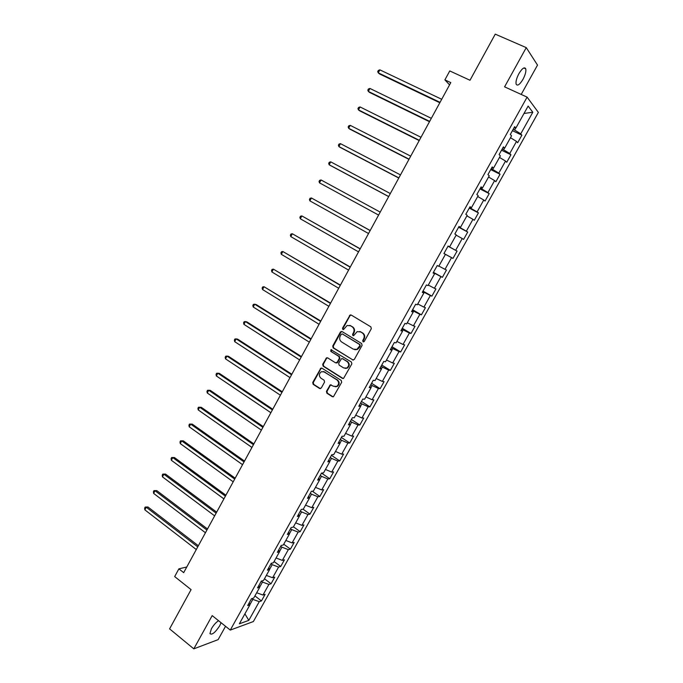 <?xml version="1.0" encoding="UTF-8"?>
<svg xmlns="http://www.w3.org/2000/svg" width="683" height="683" viewBox="0 0 683 683"><rect width="100%" height="100%" fill="white"/><g stroke="black" fill="none" stroke-linecap="round" stroke-linejoin="round"><path stroke-width="1.02" d="M363.049 341.799L364.278 341.432L371.304 328.719L370.869 326.858L351.182 315.034L350.148 314.948L342.533 328.173L342.832 329.462L343.566 329.513L347.101 325.509L350.481 325.765L352.104 326.747C354.084 328.258 354.545 330.231 353.487 332.664L352.59 334.303L352.889 335.601L353.649 335.652L357.132 331.656L360.607 331.904L362.246 332.894C364.244 334.422 364.713 336.403 363.646 338.853L362.741 340.493L363.049 341.799M359.77 331.528L362.758 333.014C364.756 334.533 365.217 336.523 364.15 338.964L363.245 340.604L363.569 341.91M218.551 620.702C215.956 622.392 213.574 625.073 211.414 628.744L209.946 633.619C211.943 635.216 215.196 632.612 219.704 625.799L221.044 622.691M522.973 79.348C525.321 74.857 526.251 71.348 525.765 68.829C524.484 66.678 522.196 68.283 518.909 73.644C516.57 78.152 515.639 81.644 516.126 84.137C517.424 86.28 519.703 84.683 522.973 79.348M326.448 391.325L326.867 393.186L332.271 396.669L333.432 396.738L341.679 382.292L341.252 380.431L322 368.197L320.908 368.12L312.737 382.471L313.147 384.316L319.584 388.482L321.292 387.995L324.545 382.087L324.126 380.235L320.916 378.177C318.688 375.855 318.85 373.695 321.42 371.706L324.357 371.911L337.026 379.97C339.263 382.258 339.135 384.418 336.625 386.441L333.543 386.271L330.29 384.845L326.448 391.325L326.995 391.368L327.413 393.229L333.091 396.849M521.206 94.433L537.512 65.098L526.26 47.631L495.252 34.15L469.998 80.261L449.764 70.93L444.898 79.877L450.789 82.626L183.693 572.644L178.886 568.845L174.677 576.589L191.078 589.625L169.589 628.872L193.81 648.85L218.125 639.638L225.544 626.294M526.26 47.631L504.583 86.843L527.105 97.131L230.282 630.085L212.191 615.614L193.81 648.85M352.565 359.958L354.315 359.446L362.084 345.393L361.649 343.532L342.098 331.579L340.373 332.109L332.732 346.033L333.15 347.878L353.265 360.129M351.847 363.894L343.54 378.425L342.388 378.365L323.119 366.148L322.7 364.304L326.576 357.798L327.661 357.875L335.464 362.775L337.18 362.272L339.357 358.319L338.93 356.466L330.794 351.386L330.948 349.687L351.421 362.033L351.847 363.894M527.105 97.131L538.366 112.405L253.376 621.547L230.282 630.085M254.921 595.9L261.435 600.938L265.124 594.338L262.955 595.038L268.897 584.417L271.049 583.752L274.754 577.118L272.619 577.75L278.596 567.069L280.704 566.48L284.435 559.812L282.335 560.376L288.337 549.636L290.412 549.123L294.16 542.422L292.102 542.908L298.138 532.108L300.17 531.664L303.944 524.928L301.92 525.347L307.982 514.487L309.98 514.12L313.77 507.349L311.781 507.691L317.885 496.772L319.849 496.49L323.657 489.677L321.702 489.942L327.84 478.971L329.761 478.757L333.586 471.91L331.682 472.098L337.846 461.068L339.733 460.931L343.575 454.05L341.705 454.152L347.903 443.071L349.747 443.011L353.623 436.096L351.788 436.121L358.02 424.971L359.821 424.997L363.715 418.039L361.922 417.987L368.188 406.778L369.955 406.88L373.866 399.888L372.107 399.76L378.408 388.49L380.141 388.67L384.068 381.643L382.352 381.43L388.687 370.101L390.377 370.365L394.33 363.296L392.657 363.006L399.017 351.608L400.665 351.958L404.643 344.855L403.013 344.471L409.407 333.022L411.012 333.449L415.008 326.303L413.42 325.842L419.857 314.334L421.42 314.846L425.441 307.657L423.887 307.119L430.358 295.543L431.887 296.14L435.925 288.918L434.414 288.286L440.919 276.641L442.405 277.324L446.46 270.067L445 269.35L451.54 257.645L452.974 258.413L457.064 251.113L455.646 250.311L462.22 238.538L463.612 239.4L467.718 232.058L466.344 231.161L472.96 219.328L474.309 220.276L478.433 212.891L477.101 211.909L483.752 200.008L485.058 201.05L489.207 193.622L487.927 192.555L494.612 180.585L495.867 181.712L500.041 174.25L498.803 173.089L505.531 161.051L506.743 162.272L510.935 154.768L509.749 153.513L516.51 141.415L517.671 142.721L521.889 135.174L520.745 133.834L532.808 112.251L528.138 106.07L515.861 128.08L514.658 126.671L510.321 134.449L511.541 135.823L504.66 148.168L503.405 146.854L499.102 154.58L500.366 155.861L493.519 168.129L492.221 166.917L487.935 174.6L489.259 175.779L482.446 187.987L481.097 186.86L476.836 194.51L478.202 195.594L471.432 207.726L470.041 206.701L465.806 214.3L467.215 215.29L460.487 227.362L459.044 226.423L454.835 233.987L456.287 234.884L449.593 246.879L448.108 246.042L443.924 253.555L451.54 257.645M261.435 600.938L259.258 601.663L248.808 620.369L239.349 623.81L249.961 604.779L247.681 605.548L251.455 598.778L253.726 598.035L259.762 587.226L257.517 587.909L261.307 581.105L263.536 580.448L269.606 569.571L267.394 570.185L271.211 563.338L273.405 562.758L279.501 551.821L277.332 552.359L281.165 545.478L283.325 544.974L289.455 533.986L287.321 534.447L291.18 527.524L293.297 527.097L299.461 516.049L297.37 516.425L301.246 509.475L303.32 509.117L309.519 498.009L307.47 498.317L311.363 491.325L313.403 491.051L319.635 479.876L317.621 480.098L321.539 473.071L323.537 472.875L329.804 461.648L327.831 461.785L331.767 454.716L333.731 454.605L340.032 443.318L338.094 443.378L342.055 436.266L343.976 436.241L350.311 424.886L348.415 424.86L352.402 417.714L354.281 417.765L360.641 406.351L358.788 406.248L362.801 399.06L364.637 399.196L371.04 387.722L369.23 387.534L373.26 380.303L375.052 380.525L381.49 368.982L379.722 368.709L383.769 361.444L385.528 361.751L391.999 350.14L390.275 349.781L394.347 342.473L396.055 342.866L402.569 331.195L400.887 330.751L404.976 323.401L406.641 323.887L413.189 312.148L411.55 311.61L415.674 304.225L417.296 304.797L423.878 292.998L422.282 292.367L426.423 284.939L428.002 285.596L434.619 273.729L433.073 273.012L437.24 265.542L438.768 266.293L445.427 254.358M259.694 587.064L262.485 582.061L261.282 581.148M256.663 592.767L262.955 595.038M262.485 582.061L268.897 584.417M259.762 587.226L258.959 585.322M269.537 569.417L272.184 564.662L270.98 563.757M266.336 575.428L272.619 577.75M272.184 564.662L278.596 567.069M269.606 569.571L268.769 567.727M279.432 551.676L281.942 547.177L280.722 546.28M276.06 557.994L282.335 560.376M281.942 547.177L288.337 549.636M279.501 551.821L278.63 550.037M289.379 533.841L291.743 529.598L290.523 528.71M285.836 540.475L292.102 542.908M291.743 529.598L298.138 532.108M289.455 533.986L288.55 532.253M299.385 515.904L301.604 511.926L300.366 511.046M295.662 522.862L301.92 525.347M301.604 511.926L307.982 514.487M299.461 516.049L298.514 514.367M309.442 497.873L311.516 494.15L310.27 493.28M305.54 505.155L311.781 507.691M311.516 494.15L317.885 496.772M309.519 498.009L308.537 496.387M319.55 479.748L321.48 476.29L320.225 475.428M315.469 487.346L321.702 489.942M321.48 476.29L327.84 478.971M319.635 479.876L318.62 478.313M329.718 461.52L331.494 458.336L330.231 457.482M325.45 469.452L331.682 472.098M331.494 458.336L337.846 461.068M329.804 461.648L328.745 460.137M339.938 443.199L341.56 440.279L340.288 439.434M335.49 451.454L341.705 454.152M341.56 440.279L347.903 443.071M340.032 443.318L338.93 441.867M350.217 424.766L351.685 422.128L350.405 421.291M345.581 433.364L351.788 436.121M351.685 422.128L358.02 424.971M350.311 424.886L349.175 423.494M360.547 406.24L361.87 403.875L360.573 403.047M355.723 415.179L361.922 417.987M361.87 403.875L368.188 406.778M360.641 406.351L359.471 405.028M370.937 387.611L372.098 385.528L370.801 384.708M365.926 396.891L372.107 399.76M372.098 385.528L378.408 388.49M371.04 387.722L369.827 386.45M381.387 368.88L382.395 367.078L381.08 366.276M376.179 378.502L382.352 381.43M382.395 367.078L388.687 370.101M381.49 368.982L380.243 367.778M391.888 350.046L392.734 348.535L391.419 347.732M386.493 360.018L392.657 363.006M392.734 348.535L399.017 351.608M391.999 350.14L390.71 348.996M402.458 331.11L403.141 329.88L401.809 329.095M396.857 341.432L403.013 344.471M403.141 329.88L409.407 333.022M402.569 331.195L401.237 330.12M413.078 312.063L413.599 311.132L412.259 310.355M407.281 322.743L413.42 325.842M413.599 311.132L419.857 314.334M413.189 312.148L411.823 311.132M423.759 292.913L424.109 292.281L422.76 291.504M417.757 303.961L423.887 307.119M424.109 292.281L430.358 295.543M423.878 292.998L422.461 292.042M434.499 273.661L433.321 272.56M428.301 285.067L434.414 288.286M434.687 273.32L440.919 276.641M434.619 273.729L433.167 272.841M438.896 266.071L445 269.35M449.474 246.819L448.048 246.153M449.423 246.896L455.646 250.311M456.133 235.157L462.22 238.538M449.593 246.879L448.082 246.085M460.359 227.302L458.754 226.952M460.137 227.687L466.344 231.161M466.882 215.888L472.96 219.328M460.487 227.362L458.933 226.628M471.304 207.675L470.911 208.375L469.511 207.649M470.911 208.375L477.101 211.909M477.699 196.508L483.752 200.008M471.432 207.726L469.836 207.06M482.309 187.936L481.746 188.952L480.337 188.235M481.746 188.952L487.927 192.555M488.567 177.017L494.612 180.585M482.446 187.987L480.806 187.39M493.382 168.086L492.639 169.418L491.222 168.718M492.639 169.418L498.803 173.089M499.495 157.423L505.531 161.051M493.519 168.129L491.837 167.6M504.515 148.126L503.593 149.782L502.159 149.09M503.593 149.782L509.749 153.513M510.491 137.718L516.51 141.415M504.66 148.168L502.936 147.707M515.716 128.054L514.606 130.035L513.164 129.343M514.606 130.035L520.745 133.834M524.015 113.463L532.808 112.251M515.861 128.08L514.086 127.695M186.775 566.992L178.886 568.845M444.898 79.877L449.568 84.871M249.901 604.617L252.83 599.367L251.89 598.632M244.907 613.855L248.808 620.369M252.83 599.367L259.258 601.663M249.961 604.779L249.201 602.833M512.421 130.684L521.889 135.174M501.544 150.2L510.935 154.768M490.718 169.615L500.041 174.25M479.953 188.918L489.207 193.622M469.247 208.119L478.433 212.891M458.6 227.217L467.718 232.058M448.014 246.204L457.064 251.113M443.959 253.487L452.974 258.413M433.449 272.329L442.405 277.324M422.999 291.078L431.887 296.14M412.609 309.723L421.42 314.846M402.27 328.267L411.012 333.449M360.88 331.964L360.436 331.699M350.755 325.834L350.328 325.569M391.982 346.708L400.665 351.958M381.754 365.055L390.377 370.365M371.586 383.308L380.141 388.67M361.469 401.45L369.955 406.88M351.404 419.507L359.821 424.997M341.389 437.462L349.747 443.011M331.434 455.33L339.733 460.931M321.522 473.097L329.761 478.757M312.285 491.197L319.849 496.49M303.021 509.168L309.98 514.12M293.459 526.806L300.17 531.664M283.744 544.214L290.412 549.123M274.088 561.537L280.704 566.48M264.475 578.766L271.049 583.752M349.696 325.407L352.624 326.875C354.605 328.386 355.058 330.35 354.007 332.783L353.102 334.422L353.41 335.712M351.139 315.008L349.969 315.708L343.062 328.301L343.344 329.573M342.004 331.528L340.902 332.228L333.27 346.136L333.688 347.98L353.085 360.043M359.821 345.769L359.514 344.463L342.371 333.961L341.167 334.329L340.219 336.045C339.169 338.461 339.622 340.433 341.585 341.944L353.273 349.158L356.85 349.38L359.821 345.769L360.334 345.871L359.514 344.463M342.388 333.97L360.026 344.574M354.81 349.696L357.363 349.474L359.378 347.596L358.865 347.493M360.334 345.871L359.378 347.596M327.499 357.79L326.5 358.464L323.255 364.381L323.674 366.225L343.148 378.536M336.173 362.955L337.718 362.357L339.895 358.404L339.468 356.56L330.794 351.386M331.682 349.722L331.332 351.48M343.617 367.906L346.648 368.086C349.235 366.054 349.389 363.885 347.109 361.572L342.593 358.754L341.483 358.686L338.683 363.219L339.109 365.072L343.617 367.906M345.111 368.385L347.177 368.163C349.756 366.131 349.909 363.962 347.63 361.657L347.109 361.572M342.422 358.669L347.63 361.657M331.187 384.794L330.256 385.451L326.995 391.368M335.199 386.766L337.163 386.493C339.664 384.469 339.801 382.318 337.556 380.03L337.026 379.97M323.375 371.501L337.556 380.03M321.804 368.094L320.848 368.769L313.292 382.531L313.702 384.375L320.387 388.653M441.705 99.283L379.859 69.854L378.262 72.842L379.415 73.884L439.818 102.749M379.859 69.854L378.348 70.409L377.708 71.604L378.262 72.842L440.04 102.339M431.323 118.338L369.93 88.448L368.342 91.42L369.52 92.401L429.479 121.719M369.93 88.448L368.436 88.969L367.804 90.156L368.342 91.42L429.658 121.386M420.993 137.292L360.052 106.941L358.473 109.895L359.676 110.825L419.191 140.587M360.052 106.941L358.575 107.436L357.943 108.614L358.473 109.895L419.336 140.322M410.714 156.151L350.225 125.339L348.654 128.284L349.884 129.155L408.963 159.361M350.225 125.339L348.774 125.8L348.142 126.97L348.654 128.284L409.066 159.165M400.486 174.908L340.45 143.643L338.888 146.572L340.143 147.383L398.787 178.032M340.45 143.643L339.016 144.07L338.392 145.24L338.888 146.572L398.855 177.896M390.326 193.562L330.726 161.854L329.172 164.757L330.452 165.525L388.661 196.602M330.726 161.854L329.308 162.247L328.685 163.408L329.172 164.757L388.695 196.542M380.209 212.114L321.053 179.962L319.499 182.856L378.595 215.077M319.499 182.856L319.038 181.49L319.653 180.329L321.053 179.962M370.177 230.512L311.422 197.985L309.886 200.87L368.538 233.518M370.152 230.572L311.422 197.985L310.048 198.318L309.433 199.47L309.886 200.87M360.206 248.808L301.843 215.913L300.315 218.782L358.541 251.865M360.137 248.928L301.843 215.913L300.486 216.221L299.88 217.365L300.315 218.782M350.285 267.01L292.324 233.748L290.796 236.6L348.595 270.109M350.183 267.19L292.324 233.748L290.984 234.03L290.377 235.165L290.796 236.6M340.416 285.118L282.839 251.498L281.328 254.332L338.7 288.26M340.288 285.357L282.839 251.498L281.524 251.745L280.918 252.872L281.328 254.332M330.598 303.124L273.413 269.153L271.902 271.971L328.856 306.317M330.435 303.431L273.413 269.153L272.107 269.367L271.51 270.494L271.902 271.971M320.831 321.044L264.031 286.723L262.528 289.524L319.072 324.28M320.634 321.411L264.031 286.723L262.75 286.903L262.144 288.03L262.528 289.524M311.124 338.862L256.159 304.55L254.691 304.2L253.205 306.991L309.331 342.149M310.885 339.297L254.691 304.2L253.427 304.353L252.838 305.472L253.205 306.991M301.459 356.594L246.896 321.889L245.41 321.582L243.925 324.365L299.641 359.932M301.186 357.089L245.41 321.582L244.164 321.719L243.566 322.828L243.925 324.365M291.837 374.233L237.675 339.144L236.164 338.888L234.687 341.654L290.002 377.614M291.539 374.788L236.164 338.888L234.935 338.99L234.346 340.091L234.687 341.654M282.275 391.786L228.506 356.304L226.969 356.099L225.501 358.848L280.414 395.209M281.942 392.392L226.969 356.099L225.757 356.176L225.177 357.269L225.501 358.848M272.756 409.245L219.38 373.388L217.826 373.225L216.357 375.966L270.869 412.711M272.397 409.911L217.826 373.225L216.631 373.277L216.05 374.369L216.357 375.966M263.296 426.61L210.296 390.377L208.725 390.266L207.265 392.99L261.384 430.119M262.895 427.336L208.725 390.266L207.547 390.292L206.966 391.376L207.265 392.99M253.871 443.89L201.263 407.29L199.667 407.23L198.215 409.937L251.942 447.442M253.444 444.676L199.667 407.23L198.505 407.222L197.925 408.297L198.215 409.937M244.505 461.085L192.264 424.117L190.651 424.1L189.208 426.798L242.542 464.679M244.044 461.921L190.651 424.1L189.507 424.066L192.264 424.117M189.208 426.798L188.935 425.142L189.507 424.066M235.183 478.185L183.317 440.859L181.687 440.885L180.252 443.574L233.202 481.822M234.696 479.082L181.687 440.885L180.56 440.825L183.317 440.859M180.252 443.574L179.988 441.901L180.56 440.825M225.902 495.209L174.421 457.516L172.765 457.593L171.339 460.265L223.896 498.88M225.39 496.157L172.765 457.593L171.655 457.508L174.421 457.516M171.339 460.265L171.083 458.575L171.655 457.508M216.673 512.139L165.559 474.096L163.886 474.215L162.46 476.871L214.65 515.853M216.127 513.146L163.886 474.215L162.793 474.104L165.559 474.096M162.46 476.871L162.221 475.163L162.793 474.104M207.495 528.984L156.749 490.59L155.05 490.761L153.632 493.399L205.446 532.74M206.915 530.042L155.05 490.761L153.974 490.625L156.749 490.59M153.632 493.399L153.41 491.675L153.974 490.625M198.36 545.751L147.972 507.008L146.256 507.221L144.847 509.851L196.286 549.542M197.754 546.861L146.256 507.221L145.197 507.059L147.972 507.008M144.847 509.851L144.634 508.109L145.197 507.059M364.15 338.964L363.646 338.853M362.758 333.014L362.246 332.894M361.111 332.023L360.607 331.904M353.102 334.422L352.59 334.303M354.007 332.783L353.487 332.664M352.624 326.875L352.104 326.747M351.002 325.893L350.481 325.765M343.062 328.301L342.533 328.173M349.969 315.708L349.448 315.572M363.245 340.604L362.741 340.493M333.688 347.98L333.15 347.878M333.27 346.136L332.732 346.033M340.902 332.228L340.373 332.109M342.9 334.081L342.371 333.961M342.917 378.425L342.388 378.365M323.674 366.225L323.119 366.148M323.255 364.381L322.7 364.304M326.5 358.464L325.953 358.379M337.718 362.357L337.18 362.272M339.895 358.404L339.357 358.319M339.468 356.56L338.93 356.466M343.122 358.84L342.593 358.754M330.256 385.451L329.71 385.4M324.903 371.979L324.357 371.911M320.139 388.525L319.584 388.482M313.702 384.375L313.147 384.316M313.292 382.531L312.737 382.471M320.848 368.769L320.293 368.692M332.809 396.712L332.271 396.669M327.413 393.229L326.867 393.186M523.827 67.967L525.765 68.829M350.661 315.085L350.148 314.948M341.568 331.622L341.039 331.503M357.363 349.474L356.85 349.38M327.123 357.883L326.576 357.798M337.103 362.929L336.565 362.852M331.486 349.781L330.948 349.687M347.177 368.163L346.648 368.086M330.837 384.896L330.29 384.845M337.163 386.493L336.625 386.441M321.454 368.197L320.908 368.12"/></g></svg>
